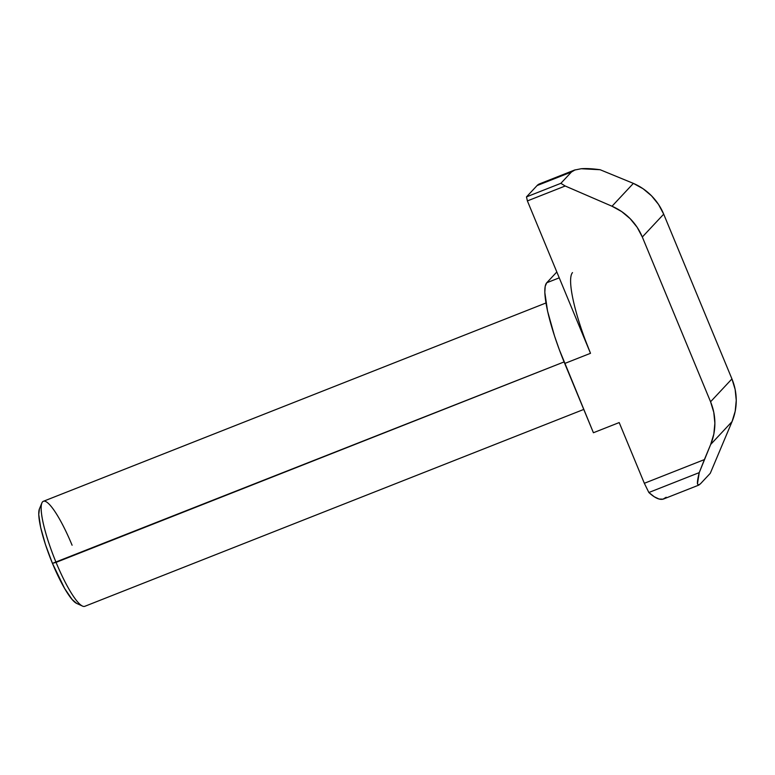 <?xml version="1.0" encoding="UTF-8"?>
<svg xmlns="http://www.w3.org/2000/svg" width="775" height="775" viewBox="0 0 775 775"><rect width="100%" height="100%" fill="white"/><g stroke="black" fill="none" stroke-linecap="round" stroke-linejoin="round"><path stroke-width="1.16" d="M545.958 302.986L43.361 501.299A56.449 10.647 68.5 0 0 56.062 562.379L564.084 361.925L52.438 563.357A51.741 9.755 68.5 0 0 76.677 603.425L82.508 606.079A56.449 10.647 -111.5 0 1 56.062 562.379A56.449 10.647 68.5 0 0 84.795 606.312L583.759 409.433M585.115 339.566L590.502 353.303L564.723 363.475A75.262 14.192 68.5 0 1 546.724 282.778L559.25 277.838L546.724 282.778L556.818 271.986L546.724 282.778L545.193 286.343L544.815 292.427L547.567 311.153L554.561 336.098L559.337 349.738L593.417 432.741L564.723 363.475L590.502 353.303L527.387 200.919L565.198 186L612.008 206.237L621.676 211.585L630.162 218.686L637.137 227.269L642.32 237.014L710.568 401.77L713.775 412.3L714.879 423.198L713.833 434.058L710.675 444.463L704.388 459.594L644.345 483.29L619.196 422.569L593.417 432.741L619.196 422.569L644.345 483.29L704.388 459.594L699.234 472.624L648.849 492.503L644.345 483.29L648.849 492.503A169.338 31.93 68.5 0 0 663.788 498.916L698.779 485.111L697.452 483.842C697.229 482.021 697.82 478.282 699.234 472.624L648.849 492.503L654.284 496.785L659.021 499.013L663.003 499.168L666.18 497.25M698.779 485.111L700.561 483.687L698.401 485.198L697.452 483.842L699.234 472.624L710.675 444.463L732.055 421.6L710.278 473.293L700.561 483.687L710.278 473.293L732.055 421.6L735.204 411.205L736.25 400.346L735.146 389.438L731.939 378.917L663.7 214.162L658.508 204.416L651.533 195.823L643.056 188.722L633.378 183.384L600.121 169.725L633.378 183.384L612.008 206.237L565.198 186L527.387 200.919L526.487 196.889L537.085 185.564L571.456 172.002L560.868 183.326L526.487 196.889L537.085 185.564L542.374 183.472M642.32 237.014L710.568 401.77L731.939 378.917L663.7 214.162L642.32 237.014L663.7 214.162A56.449 55.209 -136.9 0 0 633.378 183.384L612.008 206.237A56.449 55.209 43.1 0 1 642.32 237.014M572.502 272.606A75.262 14.192 -111.5 0 0 590.502 353.303L527.387 200.919L526.487 196.889L560.868 183.326L565.198 186L560.868 183.326L571.456 172.002L574.469 170.083L581.221 168.727C585.987 168.34 592.294 168.669 600.121 169.725L581.221 168.727M574.469 170.083L539.477 183.888A169.338 31.93 68.5 0 0 537.085 185.564L571.456 172.002L575.166 169.832M76.735 603.454L72.104 599.462L64.635 588.487L52.438 563.357L45.444 544.534L40.639 527.387L38.75 514.513L39.428 508.894M41.85 503.033L39.409 508.952A51.741 9.755 68.5 0 0 52.438 563.357L56.062 562.379A56.449 10.647 -111.5 0 1 41.85 503.033A56.449 10.647 -111.5 0 1 72.094 545.232M710.675 444.463L732.055 421.6A56.449 55.209 -136.9 0 0 731.939 378.917L710.568 401.77A56.449 55.209 43.1 0 1 710.675 444.463"/></g></svg>
